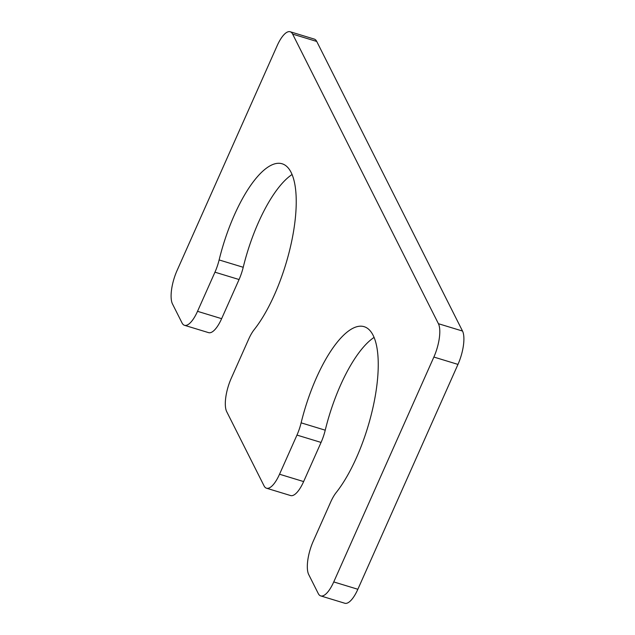 <?xml version="1.0" encoding="UTF-8"?>
<svg xmlns="http://www.w3.org/2000/svg" width="635" height="635" viewBox="0 0 635 635"><rect width="100%" height="100%" fill="white"/><g stroke="black" fill="none" stroke-linecap="round" stroke-linejoin="round"><path stroke-width="0.95" d="M279.535 474.234L296.966 435.086A25.964 8.922 -73.1 0 0 301.125 422.839A95.202 32.718 106.9 0 1 364.188 326.7A95.202 32.718 106.9 0 1 375.507 394.621A95.202 32.718 106.9 0 1 336.209 492.53A25.964 8.922 -73.1 0 0 330.676 502.055L313.253 541.203A25.964 8.922 -73.1 0 0 308.705 574.548L318.27 593.558A25.964 8.922 -73.1 0 0 320.715 595.908A25.964 8.922 -73.1 0 0 333.748 581.93L433.872 357.053A25.964 8.922 -73.1 0 0 438.42 323.707L292.624 34.099A25.964 8.922 -73.1 0 0 290.179 31.75A25.964 8.922 -73.1 0 0 277.146 45.728L177.03 270.597A25.964 8.922 -73.1 0 0 172.482 303.951L182.047 322.953A25.964 8.922 -73.1 0 0 184.491 325.303A25.964 8.922 -73.1 0 0 197.525 311.325L214.955 272.185A25.964 8.922 -73.1 0 0 219.123 259.937A95.202 32.718 -73.1 0 1 282.186 163.798A95.202 32.718 -73.1 0 1 293.497 231.712A95.202 32.718 -73.1 0 1 254.198 329.621A25.964 8.922 -73.1 0 0 248.674 339.153L231.243 378.301A25.964 8.922 -73.1 0 0 226.695 411.647L264.057 485.862A25.964 8.922 -73.1 0 0 266.502 488.212A25.964 8.922 -73.1 0 0 279.535 474.234L303.633 481.576A25.964 8.922 -73.1 0 1 290.6 495.554L266.502 488.212M296.966 435.086L321.064 442.428L303.633 481.576M321.064 442.428A25.964 8.922 -73.1 0 0 325.231 430.189A95.202 32.718 106.9 0 1 374.102 337.391M320.715 595.908L344.821 603.25A25.964 8.922 -73.1 0 0 357.854 589.272L457.97 364.403A25.964 8.922 -73.1 0 0 462.518 331.049L316.73 41.442A25.964 8.922 -73.1 0 0 314.285 39.092L290.179 31.75M184.491 325.303L208.597 332.645A25.964 8.922 -73.1 0 0 221.631 318.675L239.062 279.527A25.964 8.922 -73.1 0 0 243.221 267.279A95.202 32.718 -73.1 0 1 292.092 174.49M301.125 422.839L325.231 430.189M333.748 581.93L357.854 589.272M433.872 357.053L457.97 364.403M438.42 323.707L462.518 331.049M292.624 34.099L316.73 41.442M197.525 311.325L221.631 318.675M214.955 272.185L239.062 279.527M219.123 259.937L243.221 267.279"/></g></svg>
